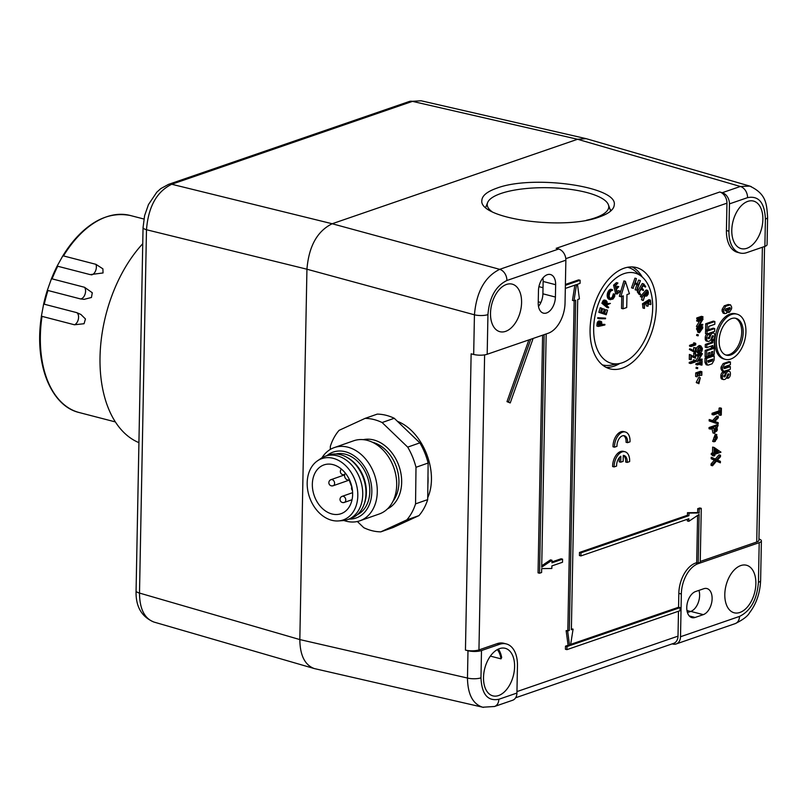 <?xml version="1.0" encoding="UTF-8"?>
<svg xmlns="http://www.w3.org/2000/svg" width="808" height="808" viewBox="0 0 808 808"><rect width="100%" height="100%" fill="white"/><g stroke="black" fill="none" stroke-linecap="round" stroke-linejoin="round"><path stroke-width="1.21" d="M142.743 243.713A116.322 69.842 104.5 0 0 100.02 357.227A116.322 69.842 104.5 0 0 138.925 442.643M314.241 668.549L153.884 622.039C144.44 618.474 139.643 608.828 139.501 593.072L146.48 229.735C148.329 206.757 156.742 191.597 171.73 184.254L412.464 101.374L421.069 100.768L586.204 138.673L577.568 139.269L332.179 223.745C317.261 231.108 308.848 246.258 306.939 269.216L299.829 639.572C300.021 655.339 304.828 664.994 314.241 668.549L483.436 707.384M421.079 100.778L409.242 101.505A9.696 7.201 71 0 1 412.464 101.374L577.568 139.269L740.35 186.476L722.251 192.708A9.696 7.201 71 0 1 729.452 203.879L747.541 197.647A9.696 7.201 -109 0 0 740.35 186.476L749.794 186.093L586.204 138.673M672.145 643.885L672.963 644.077A9.696 7.201 71 0 0 676.165 643.956A9.696 7.201 71 0 0 680.518 636.734L681.336 594.001A25.846 15.524 -75.5 0 1 698.163 563.681L759.197 542.663L758.439 582.315A9.696 2.868 1.1 0 0 760.621 580.558A9.696 2.868 1.1 0 0 760.621 580.538C760.025 593.163 756.328 603.909 749.541 612.767C747.693 616.221 742.905 619.837 735.169 623.635L676.165 643.956M570.68 644.38L678.569 607.242L680.063 607.626L680.013 610.717L566.933 649.642L566.994 646.562L569.59 645.663L567.63 631.008L569.327 630.422L575.67 300.202L573.973 300.788L576.528 284.578L565.327 288.436M515.635 697.769L673.66 643.36A9.696 7.201 71 0 0 678.013 636.138L678.488 611.232M678.569 607.242L678.831 593.355A25.846 15.524 -75.5 0 1 695.668 563.025L696.688 562.681L697.597 515.423M688.83 521.322L688.881 518.746L580.922 555.924L580.982 552.834L688.941 515.666L688.992 513.09L699.152 512.979L699.223 509.06L701.273 508.353L700.233 562.358L698.193 563.065L699.122 514.393L688.83 521.322L687.335 520.938L687.366 519.271M580.922 555.924L579.417 555.53L579.477 552.45L687.446 515.272L687.487 512.706L697.647 512.595L697.728 508.666L699.768 507.969L701.273 508.353M700.253 561.449L756.732 542.006A9.696 2.868 -178.9 0 0 758.924 540.249L764.56 246.501M747.541 197.647C758.672 195.486 764.62 202.626 765.408 219.079L764.883 246.389L746.794 252.621A29.078 17.463 -75.5 0 1 740.027 252.995L737.532 252.349A29.078 17.463 -75.5 0 1 726.422 230.532L726.947 203.172A9.696 7.201 71 0 0 719.756 192.001L556.177 248.329L558.671 249.026L499.687 269.337C484.84 276.71 476.427 291.87 474.437 314.807L473.68 354.459A9.696 2.868 1.1 0 0 487.184 354.268L487.941 314.615A9.696 2.868 -178.9 0 1 474.437 314.807L306.939 269.216L146.48 229.735A9.696 2.868 -178.9 0 1 143.056 227.482A9.696 2.868 -178.9 0 1 143.056 227.462A9.696 2.868 -178.9 0 1 143.067 227.341M565.398 284.436L578.619 279.891L580.114 280.275L580.053 283.366L577.457 284.254L579.417 298.909L577.72 299.495L571.377 629.715L573.084 629.129L570.529 645.34L680.063 607.626M571.397 628.806L573.084 629.129M699.082 353.298L697.587 352.904C695.304 349.975 695.88 347.501 699.314 345.501L700.819 345.895L702.405 348.45C702.182 351.51 701.081 353.126 699.082 353.298C696.809 350.359 697.385 347.894 700.819 345.895M696.092 368.226L696.233 367.246L697.738 367.63L697.597 368.62L697.738 367.63M696.718 335.471L696.86 334.462L698.365 334.845L698.092 335.865L698.365 334.845M707.01 333.967L705.505 333.583L705.566 330.805L713.222 328.169L714.716 328.553L714.666 331.331L707.01 333.967L707.061 331.189L714.716 328.553M696.587 382.82L698.082 383.214L700.294 377.78L698.88 383.719L696.749 382.538M696.254 382.416L697.748 382.8L696.254 382.416L698.789 377.386L700.294 377.78M707.656 365.105L706.152 364.721L704.96 362.317L705.041 358.085L712.696 355.449L714.201 355.843L714.11 360.065L712.111 363.772L708.353 365.075L707.626 365.105L706.455 362.701L706.535 358.469L714.201 355.843M712.838 347.682L712.878 345.501L706.748 347.612L706.798 344.834L712.929 342.723L712.969 340.633L714.494 340.107L714.363 347.157L711.333 347.299L711.363 346.016M706.748 347.612L705.253 347.218L705.303 344.45L711.434 342.339L711.969 340.067M709.757 355.924L709.818 352.47L708.192 353.025L708.131 356.479L705.071 356.631L705.182 350.409L712.848 347.773L714.343 348.157L714.221 354.379L712.696 354.904L712.767 351.46L711.343 351.945L711.272 355.399L709.757 355.924L708.252 355.53L708.303 352.995M707.939 341.39L706.434 340.996A3.141 1.889 -75.5 0 1 705.232 338.815L705.263 337.461A3.101 1.858 -75.5 0 1 707.222 333.926L709.555 334.027L709.505 336.582L708.141 337.835L709.02 338.724A1.323 0.798 104.5 0 0 709.636 337.996L710.707 335.138A4.212 2.525 -75.5 0 1 712.181 333.33L713.111 333.007A3.151 1.889 -75.5 0 1 713.595 333.027A3.151 1.889 -75.5 0 1 714.787 335.603L714.777 335.966A3.363 2.02 -75.5 0 1 712.777 339.926L712.191 340.128L712.232 337.603L713.373 335.936L712.585 335.694A1.909 1.141 104.5 0 0 712.06 336.431L710.99 339.289A3.202 1.919 -75.5 0 1 709.454 341.067L708.545 341.38A3.141 1.889 -75.5 0 1 707.939 341.39A3.141 1.889 -75.5 0 1 706.737 339.209L706.768 337.845A3.101 1.858 -75.5 0 1 708.717 334.31L709.555 334.027M709.555 334.138A4.212 2.525 -75.5 0 1 710.676 332.946L711.616 332.623A3.151 1.889 -75.5 0 1 712.09 332.644L713.595 333.027M701.536 365.176L701.566 363.509L697.375 364.964L697.385 364.176L701.586 362.731L702.101 360.913L702.021 365.014L700.041 364.782L700.051 364.034M697.375 364.964L695.87 364.57L695.89 363.792L700.082 362.348L700.112 360.681L702.101 360.913M697.142 376.851L695.648 376.457L695.708 372.922L700.395 371.316L701.889 371.71L701.819 375.235L701.395 372.599L700.021 373.074L699.486 375.993L699.536 373.235L697.678 373.882L697.142 376.851L697.213 373.316L701.889 371.71M699.486 375.993L697.981 375.599L698.021 373.761M697.233 361.499L701.152 354.894L697.546 356.136L697.557 355.358L702.445 353.672L698.526 360.338L702.132 359.095L702.122 359.823L697.233 361.499L695.739 361.115L698.981 355.641M697.546 356.136L696.041 355.742L696.062 354.964L700.94 353.288L702.445 353.672M699.193 359.196L702.132 359.095M693.607 350.773L693.668 347.591L695.658 347.814L695.557 352.844L690.901 349.864L691.153 349.207L695.102 351.712L695.658 347.814M695.557 352.844L689.396 349.47L689.648 348.814L691.153 349.207M693.506 356.288L694.042 353.187L695.547 353.571L695.456 358.247L691.325 356.389M695.456 358.247L691.325 355.954L691.254 359.59L689.275 359.368L689.375 354.429L695.001 357.116L695.547 353.571M690.709 363.539L689.204 363.156L689.214 362.378L693.415 360.934L693.436 359.792L695.415 360.429L695.385 361.934L690.709 363.539L690.719 362.762L694.92 361.317L694.941 360.176M691.032 346.511L689.527 346.127L689.547 345.349L693.739 343.905L693.759 342.764L695.739 343.4L695.708 344.905L691.032 346.511L691.042 345.733L695.244 344.289L695.264 343.147M707.081 330.199L705.586 329.816L705.697 323.756L713.353 321.119L714.858 321.513L714.807 324.281L708.707 326.371L708.646 329.664L707.081 330.199L707.202 324.149L714.858 321.513M699.465 332.734L697.96 332.341L696.577 328.028L701.253 326.412L702.758 326.806L702.728 328.099L699.465 332.734L698.072 328.412L702.758 326.806M698.253 319.12L696.749 318.736L696.769 317.958L701.445 316.342L702.95 316.736L702.93 317.514L698.253 319.12L698.274 318.342L702.95 316.736M698.213 321.402L696.708 321.018L696.728 320.241L701.607 318.554L703.111 318.948L699.193 325.604L702.798 324.361L702.788 325.089L697.9 326.775L701.819 320.16L698.213 321.402L698.223 320.625L703.111 318.948M699.859 324.473L702.798 324.361M697.9 326.775L696.405 326.381L699.647 320.907M622.221 368.196A52.348 31.431 -75.5 0 1 610.04 368.862A52.348 31.431 -75.5 0 1 592.759 310.312A52.348 31.431 -75.5 0 1 636.32 267.529A52.348 31.431 -75.5 0 1 655.53 316.403A52.348 31.431 -75.5 0 1 622.221 368.196M627.18 462.429L625.685 462.035A8.403 5.04 104.5 0 0 623.271 455.429L623.16 461.358L620.706 462.206L620.817 456.247A8.403 5.04 104.5 0 0 616.585 466.075L614.12 466.923A12.282 7.373 -75.5 0 1 624.978 451.753A12.282 7.373 -75.5 0 1 629.644 461.58L627.18 462.429A8.403 5.04 104.5 0 0 623.998 455.5A8.403 5.04 104.5 0 0 623.271 455.409M620.706 462.206L619.201 461.822L619.281 457.712M614.12 466.923L612.626 466.539A12.282 7.373 -75.5 0 1 623.473 451.359L624.978 451.753M627.563 442.673A8.403 5.04 104.5 0 0 624.382 435.754A8.403 5.04 104.5 0 0 616.959 446.329L614.504 447.178A12.282 7.373 -75.5 0 1 625.352 431.997A12.282 7.373 -75.5 0 1 630.018 441.835L627.563 442.673L626.059 442.289A8.403 5.04 104.5 0 0 623.604 435.653M614.504 447.178L612.999 446.784A12.282 7.373 -75.5 0 1 623.857 431.613L625.352 431.997M725.018 310.151L726.796 310.444L726.745 313.161L724.715 313.615L723.615 311.545L723.645 309.767L725.766 306.222L730.503 304.818L731.644 307.01L731.604 308.787L729.574 312.181L728.675 312.494L728.725 309.777L730.23 308.575L729.927 307.575L725.624 308.979L725.321 310.878L726.796 310.444M723.221 313.221L722.11 311.151L722.14 309.383L724.261 305.838L728.129 304.505L730.513 304.818M728.675 312.494L727.18 312.1L727.23 309.393L728.735 307.909M722.11 370.973L720.999 368.902L721.039 367.125L723.15 363.59L728.917 361.6L730.422 361.994L730.371 364.711L724.513 366.721L723.907 368.115L724.483 368.61L730.331 366.59L730.28 369.306L723.615 371.357L722.504 369.286L722.534 367.519L724.655 363.974L730.422 361.994M723.907 367.903L728.826 366.206L730.331 366.59M723.544 379.568L722.039 379.174A3.141 1.889 -75.5 0 1 720.847 376.993L720.867 375.639A3.101 1.858 -75.5 0 1 722.827 372.104L725.16 372.205L725.109 374.761L723.746 376.013L724.625 376.912A1.323 0.798 104.5 0 0 725.241 376.174L726.311 373.316A4.212 2.525 -75.5 0 1 727.786 371.508L728.715 371.195A3.151 1.889 -75.5 0 1 729.2 371.215A3.151 1.889 -75.5 0 1 730.392 373.781L730.381 374.144A3.363 2.02 -75.5 0 1 728.392 378.104L727.796 378.306L727.846 375.791L728.978 374.114L728.2 373.872A1.909 1.141 104.5 0 0 727.675 374.609L726.594 377.467A3.202 1.919 -75.5 0 1 725.059 379.255L724.15 379.558A3.141 1.889 -75.5 0 1 723.544 379.568A3.141 1.889 -75.5 0 1 722.342 377.386L722.372 376.023A3.101 1.858 -75.5 0 1 724.322 372.498L725.16 372.205M725.16 372.316A4.212 2.525 -75.5 0 1 726.281 371.125L727.22 370.801A3.151 1.889 -75.5 0 1 727.695 370.821L729.2 371.215M725.301 359.348L723.806 358.964A23.341 14.019 -75.5 0 1 716.09 332.846A23.341 14.019 -75.5 0 1 735.522 313.767L737.027 314.161A23.341 14.019 -75.5 0 1 745.592 335.956A23.341 14.019 -75.5 0 1 730.735 359.055A23.341 14.019 -75.5 0 1 725.301 359.348A23.341 14.019 -75.5 0 1 717.595 333.239A23.341 14.019 -75.5 0 1 737.027 314.161M713.535 414.938L712.03 414.544L712.06 413.302L719.039 410.898L719.09 408.141L719.918 407.858L721.413 408.252L721.281 415.049L720.463 415.332L720.514 412.534L713.535 414.938L713.555 413.686L720.534 411.282L720.595 408.535L721.413 408.252M720.463 415.332L718.958 414.948L718.999 413.05M710.525 429.119L709.03 428.735L709.05 427.533L716.645 424.917L718.15 425.311L714.484 433.361L713.929 427.947L710.525 429.119L710.545 427.927L718.15 425.311M714.484 433.361L712.979 432.967L711.959 428.624M712.505 420.665L716.817 416.039L718.322 416.433L718.292 417.837L714.777 421.524L718.201 422.665L718.171 424.008L710.676 421.332L710.707 419.928L713.858 421.221L718.322 416.433M718.171 424.008L709.172 420.948L709.202 419.544L710.707 419.928M715.393 459.005L719.009 454.843L720.514 455.227L720.484 456.682L717.484 460.035L720.393 461.358L720.372 462.812L716.423 461.156M720.372 462.812L716.645 460.893L712.555 465.751L711.06 465.368L711.08 463.913L714.333 460.217L711.181 458.722L711.212 457.267L716.676 459.651L720.514 455.227M713.969 455.985L713.999 454.581L712.767 455.015L712.787 453.763L714.03 453.339L714.141 447.47L720.978 452.177L714.827 454.298L714.797 455.702L713.969 455.985L712.474 455.601L712.484 454.934M712.767 455.015L711.262 454.621L711.282 453.379L712.525 452.945L712.636 447.087L714.141 447.47M714.02 441.703L712.646 441.41L715.322 434.169L716.817 434.563L715.242 441.471L715.353 435.865C713.474 437.512 713.232 439.098 714.646 440.592L716.817 434.563M713.777 439.501L713.807 437.865M714.423 441.259L715.242 441.471M716.07 435.724C717.676 436.593 717.645 437.986 715.989 439.926L716.373 435.653M711.282 453.379L712.787 453.763M712.525 452.945L714.03 453.339M714.848 453.056L714.918 449.42L718.362 451.793L714.848 453.056M714.868 452.147L716.858 451.46L714.908 450.056M716.858 451.409L718.362 451.793M716.858 451.46L718.362 451.844M712.555 465.751L712.585 464.307L715.837 460.611L712.686 459.116L712.717 457.661M711.08 463.913L712.585 464.307M714.333 460.217L715.837 460.611M711.181 458.722L712.686 459.116M709.172 420.948L710.676 421.332M709.05 427.533L710.545 427.927M713.868 430.28L716.504 427.25C717.979 429.604 717.423 431.219 714.868 432.098L713.868 430.28M714.171 431.634L715.666 427.361M719.039 410.898L720.534 411.282M712.06 413.302L713.555 413.686M719.09 408.141L720.595 408.535M701.92 348.672L699.274 352.52C697.466 350.026 697.971 348.127 700.799 346.824L701.92 348.672L700.425 348.278L699.97 346.895M698.556 352.036L700.425 348.278M705.566 330.805L707.061 331.189M698.88 383.719L698.082 383.214M705.041 358.085L706.535 358.469M712.757 359.085L712.131 361.014L708.242 362.297L707.869 360.772L712.757 359.085M707.869 361.58L710.626 360.631L711.212 359.621M705.303 344.45L706.798 344.834M711.434 342.339L712.929 342.723M711.474 340.249L712.969 340.633M713.09 339.744L714.494 340.107M711.293 354.54L712.696 354.904M706.566 357.015L706.687 350.793L714.343 348.157M705.182 350.409L706.687 350.793M705.232 338.815L706.737 339.209M705.263 337.461L706.768 337.845M707.222 333.926L708.717 334.31M708.141 338.501L709.02 338.724M708.161 337.613L709.636 337.996M709.535 334.835L710.707 335.138M710.676 332.946L712.181 333.33M711.616 332.623L713.111 333.007M710.757 339.754L712.191 340.128M711.676 337.461L712.232 337.603M695.89 363.792L697.385 364.176M700.082 362.348L701.586 362.731M700.112 360.681L701.617 361.075M695.708 372.922L697.213 373.316M699.981 375.053L701.344 375.397M696.062 354.964L697.557 355.358M693.668 347.591L695.173 347.975M689.396 349.47L690.901 349.864M690.779 359.752L690.87 354.823M693.557 353.349L695.062 353.742M689.214 362.378L690.719 362.762M693.415 360.934L694.92 361.317M689.547 345.349L691.042 345.733M693.739 343.905L695.244 344.289M705.697 323.756L707.202 324.149M696.547 329.27L698.051 329.664M696.577 328.028L698.072 328.412M698.536 329.543L702.253 327.695L699.728 331.977L698.536 329.543M701.304 328.018L702.223 328.26M698.9 331.492L700.688 328.24M696.769 317.958L698.274 318.342M696.728 320.241L698.223 320.625M730.816 354.934A19.039 11.433 -75.5 0 1 726.382 355.177A19.039 11.433 -75.5 0 1 720.1 333.886A19.039 11.433 -75.5 0 1 735.937 318.332A19.039 11.433 -75.5 0 1 742.926 336.108A19.039 11.433 -75.5 0 1 730.816 354.934M725.645 354.944A19.039 11.433 104.5 0 0 729.311 354.55A19.039 11.433 104.5 0 0 741.33 336.35A19.039 11.433 104.5 0 0 735.179 318.18M720.847 376.993L722.342 377.386M720.867 375.639L722.372 376.023M722.827 372.104L724.322 372.498M723.746 376.68L724.625 376.912M723.776 375.791L725.241 376.174M725.14 373.013L726.311 373.316M726.281 371.125L727.786 371.508M727.22 370.801L728.715 371.195M726.362 377.942L727.796 378.306M727.281 375.639L727.846 375.791M721.039 367.125L722.534 367.519M723.15 363.59L724.655 363.974M722.14 309.383L723.645 309.767M724.261 305.838L725.766 306.222M728.129 304.505L729.634 304.899M727.23 309.393L728.725 309.777M565.388 285.345L580.114 280.275M566.994 646.562L565.489 646.168L565.428 649.258L566.933 649.642M565.489 646.168L568.095 645.269L569.59 645.663M568.095 645.269L566.125 630.624L567.63 631.008M566.125 630.624L569.327 630.422M567.832 630.038L574.155 300.728M574.872 285.153L572.468 300.404L573.973 300.788M579.477 552.45L580.982 552.834M687.446 515.272L688.941 515.666M687.487 512.706L688.992 513.09M697.647 512.595L699.152 512.979M697.728 508.666L699.223 509.06M698.193 563.065L696.688 562.681M758.944 538.946A9.696 2.868 -178.9 0 1 761.389 540.905A9.696 2.868 -178.9 0 1 759.197 542.663M541.734 565.772L550.49 559.873L551.995 560.257L551.945 562.833L562.57 559.166L562.52 562.257L551.884 565.913L551.834 568.489L541.673 568.6L541.602 572.519L539.552 573.226L544.138 334.653M551.955 561.924L561.075 558.783L562.57 559.166M539.552 573.226L538.057 572.842L542.612 335.179M533.118 338.451L510.222 402.95L506.98 401.637L528.886 339.905M473.68 354.459L471.135 353.823L465.448 650.097A9.696 2.868 -178.9 0 0 478.952 649.905L497.082 643.663A29.078 17.463 -75.5 0 1 503.849 643.289L506.353 643.936A29.078 17.463 -75.5 0 1 517.453 665.752L516.928 693.052L498.839 699.284A9.696 7.201 71 0 1 494.506 706.495A9.696 7.201 71 0 1 494.334 706.556M546.178 333.957L541.703 567.186L551.995 560.257M510.222 402.95L508.484 402.02L530.755 339.259M506.98 401.637L508.484 402.02M487.941 314.615C489.375 297.394 495.688 286.022 506.879 280.507L565.863 260.196L565.045 302.929A25.846 15.524 -75.5 0 1 548.218 333.25L487.184 354.268M606.151 367.387A52.348 31.431 104.5 0 0 614.211 366.115A52.348 31.431 104.5 0 0 619.888 363.438M642.289 277.063A52.348 31.431 104.5 0 0 632.199 266.933M641.845 276.69A46.642 28.007 -75.5 0 1 650.844 322.917A46.642 28.007 -75.5 0 1 622.322 362.752A46.642 28.007 -75.5 0 1 619.322 363.549A46.642 28.007 -75.5 0 1 596.072 311.171A46.642 28.007 -75.5 0 1 641.845 276.69L635.351 271.266A50.409 30.27 104.5 0 0 627.624 267.276M602.324 364.863A50.409 30.27 104.5 0 0 611.01 365.135L619.322 363.549M615.979 287.375L617.231 286.274L618.736 286.658L616.433 289.294L617.362 293.203L619.968 291.526L617.1 294.041L615.08 285.517L617.938 283.002L615.575 285.689L616.312 288.789L618.736 286.658M617.019 291.789L618.352 290.627L619.847 291.011M617.1 294.041L615.605 293.647L613.575 285.123L616.443 282.618L617.938 283.002M598.375 326.422L596.87 326.028L597.031 323.947L597.597 322.038L598.92 320.988L601.657 321.897L601.829 325.058L604.909 324.392L604.869 324.998L598.375 326.422L599.031 322.544L601.112 321.402L599.607 321.018M601.879 324.331L604.909 324.392M599.183 318.706L597.678 318.312L597.779 317.696L605.596 318.15L605.495 318.756L599.183 318.706L599.284 318.089L605.596 318.15M606.242 314.756L598.869 312.343L600.192 307.767L601.687 308.161L600.889 312.241L603.02 312.979L604.495 309.232L603.374 313.1L606.061 314.029L607.555 310.181L606.242 314.756L600.364 312.726L601.687 308.161M601.556 312.474L602.647 308.727L604.142 309.111M604.596 313.524L605.707 309.666L607.212 310.06M623.039 308.808L623.291 295.839L620.837 296.688L625.392 281.325L629.422 293.728L626.968 294.577L626.715 307.535L623.039 308.808L621.534 308.414L621.766 296.364M620.837 296.688L619.332 296.294L623.897 280.931L625.392 281.325M607.01 303.505L610.404 303.424L606.283 305.272L608.687 307.262L608.434 307.828L603.364 303.616L603.859 302.505L605.818 300.404L607.161 301.889L606.697 304.343L610.404 303.424M608.434 307.828L606.929 307.434L601.869 303.222L603.525 300.293L606.061 300.445M610.666 299.718L607.768 298.122L607.283 294.203L609.495 289.87L610.808 289.254L612.312 289.648L612.636 290.224L611.01 290.88L609.767 292.577L609.091 296.071L610.06 298.677L611.909 299.061L613.949 297.213L614.837 294.203L614.635 296.677L612.969 299.071L610.222 299.536L608.697 296.516L609.676 291.92L612.312 289.648M611.636 299.122L610.141 298.738L612.252 297.152L613.343 293.809L614.837 294.203M635.118 289.759L636.623 290.153L638.391 285.163L635.108 283.406L633.007 288.214L636.431 278.558L635.32 282.83L638.593 284.598L640.39 280.679L636.957 290.335L635.118 289.759L636.886 284.78L634.987 283.76M633.341 288.395L631.503 287.82L634.937 278.164L636.431 278.558M637.219 283.85L638.552 280.103L640.047 280.497M640.734 294.88L639.229 294.496L637.28 291.809L642.259 283.537L643.754 283.931L645.713 286.618L645.41 287.113L643.713 284.78L641.905 287.779L643.562 290.052L643.259 290.547L641.613 288.274L639.33 292.062L640.734 294.88L638.775 292.203L643.754 283.931M645.41 287.113L643.168 285.699M643.259 290.547L641.057 289.183M643.198 300.637L644.855 294.546L641.815 296.97L647.683 290.385L648.339 292.233L648.168 294.173L646.996 295.869L645.945 296.172L645.057 295.082L643.198 300.637L641.491 299.707L642.41 296.96M641.996 297.435L640.32 296.576L646.178 289.991L647.683 290.385M644.461 308.414L642.956 308.03L642.481 303.757L648.925 299.687L650.43 300.081L650.905 304.353L650.107 300.889L647.764 302.364L648.168 305.979L647.38 302.606L644.43 304.464L644.461 308.414L643.976 304.141L650.43 300.081M650.521 304.596L649.026 304.212L648.743 301.748M647.784 306.222L646.289 305.828L646.016 303.454M642.481 303.757L643.976 304.141M644.814 295.829L645.733 296.071M644.845 295.728L645.531 295.91M641.491 299.707L642.996 300.091M640.32 296.576L641.815 296.97M647.511 291.244L647.875 293.849L646.168 295.536L645.117 293.92L647.511 291.244M646.855 291.981L647.875 292.244M646.612 292.254L647.965 292.607M646.986 295.253L645.481 294.859L646.471 292.405M646.491 292.597L647.986 292.981M646.491 292.637L647.996 293.031M646.461 293.051L647.965 293.445M646.38 293.456L647.875 293.849M646.279 293.728L647.784 294.122M646.097 294.092L647.602 294.486M645.885 294.425L647.39 294.809M645.733 294.617L647.228 295.001M645.653 295.152L646.713 295.425L645.663 295.183M645.855 295.385L646.42 295.536M637.28 291.809L638.775 292.203M636.886 284.78L638.391 285.163M631.503 287.82L633.007 288.214M608.939 299.253L610.444 299.637M608.717 299.142L610.222 299.536M608.505 299L610.01 299.394M608.313 298.829L609.808 299.212M608.121 298.627L609.616 299.021M607.939 298.394L609.444 298.778M607.768 298.122L609.272 298.516L607.768 298.112M607.616 297.809L609.121 298.202M607.495 297.495L608.99 297.889M607.394 297.172L608.889 297.566M607.303 296.839L608.808 297.223M607.242 296.486L608.737 296.879M607.202 296.122L608.697 296.516M607.172 295.748L608.677 296.142M607.172 295.364L608.677 295.758M607.192 294.971L608.697 295.364M607.232 294.556L608.737 294.95M607.283 294.203L608.778 294.597M607.353 293.799L608.848 294.183M607.444 293.395L608.949 293.779M607.555 293.001L609.06 293.395M607.677 292.617L609.182 293.011M607.828 292.244L609.333 292.637M607.99 291.88L609.495 292.274M608.182 291.526L609.676 291.92M608.374 291.183L609.878 291.577M608.596 290.85L610.101 291.234M608.778 290.607L610.282 291.001M609.01 290.335L610.515 290.718M609.252 290.092L610.747 290.476M609.495 289.87L611 290.254M609.747 289.688L611.252 290.072M610 289.537L611.505 289.921M610.262 289.416L611.767 289.799M610.535 289.325L612.04 289.708M610.464 298.97L611.191 299.162M610.252 298.839L611.454 299.152M610.414 298.677L611.909 299.061M610.676 298.576L612.181 298.97M610.939 298.445L612.434 298.839M611.191 298.283L612.686 298.677M611.434 298.091L612.939 298.475M611.676 297.859L613.181 298.253M611.919 297.607L613.413 297.99M612.141 297.304L613.646 297.697M612.252 297.152L613.747 297.536M612.444 296.819L613.949 297.213M612.626 296.465L614.13 296.859M612.797 296.071L614.292 296.465M612.949 295.657L614.444 296.051M613.02 295.445L614.514 295.839M613.141 295.031L614.635 295.415M613.232 294.617L614.736 295.001M613.292 294.213L614.797 294.607M601.869 303.222L603.364 303.616M602.364 302.111L603.859 302.505M602.505 301.798L604.01 302.192M602.687 301.424L604.192 301.808M602.869 301.071L604.364 301.455M603.031 300.808L604.535 301.192M603.263 300.526L604.768 300.919M603.525 300.293L605.03 300.687L603.556 300.283M603.818 300.132L605.323 300.515M604.071 300.041L605.576 300.435M604.323 300.021L605.818 300.404M605.869 301.051L606.768 302.455L605.98 305.02L603.919 303.303L605.869 301.051M605.495 301.051L606.253 301.243M605.283 301.142L606.444 301.445M604.758 304L605.081 301.283M605.101 301.323L606.606 301.717L605.111 301.364M605.222 301.687L606.717 302.071M605.263 302.061L606.768 302.455M605.263 302.152L606.768 302.546M605.242 302.576L606.737 302.96M605.152 302.98L606.656 303.364M605 303.434L606.505 303.828M604.839 303.838L606.343 304.222M604.808 303.909L606.303 304.303M598.869 312.343L600.364 312.726M597.779 317.696L599.284 318.089M597.001 324.331L598.496 324.715L597.001 324.321M597.031 323.947L598.536 324.331M597.082 323.574L598.577 323.957M597.142 323.2L598.637 323.594L597.142 323.2M597.233 322.836L598.728 323.23M597.354 322.493L598.859 322.877M597.526 322.15L599.031 322.544M597.597 322.038L599.092 322.432M597.789 321.766L599.294 322.15M598.001 321.523L599.496 321.917M598.213 321.332L599.718 321.725M598.445 321.18L599.94 321.564M598.678 321.059L600.182 321.453M598.92 320.988L600.425 321.372M599.152 320.948L600.657 321.342M599.385 320.968L600.879 321.352M601.445 325.149L598.809 325.725L599.193 323.099L600.364 321.988L601.425 322.675L601.445 325.149L599.94 324.755L599.879 322.2M598.859 324.998L599.94 324.755M600.506 321.968L601.021 322.099M600.243 322.018L601.192 322.261M600.091 322.089L601.293 322.402M599.92 322.291L601.425 322.675M600.001 322.584L601.495 322.978M600.021 322.745L601.516 323.139M600.041 323.089L601.536 323.483M600.031 323.452L601.536 323.846M600.021 323.634L601.526 324.028M613.575 285.123L615.08 285.517M764.883 246.389A9.696 2.868 1.1 0 0 767.075 244.632L767.6 217.322A9.696 2.868 1.1 0 0 767.6 217.302A9.696 2.868 1.1 0 0 767.59 217.201M751.248 186.608L749.804 186.093M740.027 252.995A29.078 17.463 -75.5 0 1 728.927 231.179L729.452 203.879M746.875 248.298A24.553 14.746 -75.5 0 1 741.168 248.622A24.553 14.746 -75.5 0 1 732.2 236.088A24.553 14.746 -75.5 0 1 737.34 210.878A24.553 14.746 -75.5 0 1 753.49 201.071A24.553 14.746 -75.5 0 1 762.51 224.008A24.553 14.746 -75.5 0 1 746.875 248.298M739.886 612.464A24.553 14.746 -75.5 0 1 734.169 612.787A24.553 14.746 -75.5 0 1 726.069 585.315A24.553 14.746 -75.5 0 1 746.501 565.246A24.553 14.746 -75.5 0 1 755.51 588.173A24.553 14.746 -75.5 0 1 739.886 612.464M703.283 614.646L695.102 617.464A13.574 8.151 -75.5 0 1 691.941 617.635A13.574 8.151 -75.5 0 1 686.962 604.97A13.574 8.151 -75.5 0 1 695.597 591.537L703.778 588.719A13.574 8.151 -75.5 0 1 706.939 588.547A13.574 8.151 -75.5 0 1 711.919 601.223A13.574 8.151 -75.5 0 1 703.283 614.646L690.779 611.404A13.574 8.151 104.5 0 0 698.95 590.385M687.426 612.555L690.779 611.404M538.492 306.394A13.574 8.151 104.5 0 0 542.905 293.809L543.138 281.467A13.574 8.151 104.5 0 0 542.885 278.033M690.598 611.464L686.962 610.535M538.229 302.97L538.471 290.617A13.574 8.151 -75.5 0 1 550.47 274.528A13.574 8.151 -75.5 0 1 555.651 284.709L555.409 297.051A13.574 8.151 -75.5 0 1 543.41 313.14A13.574 8.151 -75.5 0 1 538.229 302.97M498.839 699.284C487.719 701.445 481.76 694.294 480.972 677.841A9.696 2.868 -178.9 0 1 467.468 678.043C467.761 694.325 472.821 704.051 482.669 707.222L494.506 706.495L512.585 700.273A9.696 7.201 -109 0 0 516.928 693.052M480.972 677.841L481.497 650.541A9.696 2.868 -178.9 0 1 467.984 650.733L467.468 678.043L299.829 639.572L139.501 593.072A9.696 2.868 1.1 0 1 136.077 590.83C135.582 606.424 141.521 616.827 153.884 622.029M481.497 650.541L499.586 644.309A29.078 17.463 -75.5 0 1 506.353 643.936M465.448 650.097L467.984 650.733M498.597 695.536A24.553 14.746 -75.5 0 1 492.89 695.86A24.553 14.746 -75.5 0 1 484.446 669.781A24.553 14.746 -75.5 0 1 503.505 648.046A24.553 14.746 -75.5 0 1 505.212 648.309A24.553 14.746 -75.5 0 1 514.231 671.246A24.553 14.746 -75.5 0 1 498.597 695.536M498.344 649.097A24.553 14.746 -75.5 0 1 501.677 657.601L500.98 658.853A23.26 13.968 104.5 0 0 497.314 649.612M490.385 656.106L500.98 658.853M565.863 260.196A9.696 7.201 -109 0 0 558.671 249.026M505.596 331.371A24.553 14.746 -75.5 0 1 499.879 331.684A24.553 14.746 -75.5 0 1 491.769 304.212A24.553 14.746 -75.5 0 1 512.211 284.143A24.553 14.746 -75.5 0 1 521.221 307.08A24.553 14.746 -75.5 0 1 505.596 331.371M722.251 192.708L719.756 192.001M599.314 216.978C563.56 230.664 478.649 218.716 481.851 200.445C482.113 195.688 487.093 191.597 496.809 188.173C532.553 174.488 617.474 186.436 614.272 204.707C614.009 209.464 609.02 213.554 599.314 216.978M610.04 209.312A66.236 19.584 -178.9 0 1 611.323 210.484M491.961 211.646A60.772 17.968 -178.9 0 1 487.658 202.495A60.772 17.968 -178.9 0 1 500.96 193.486A60.772 17.968 -178.9 0 1 565.317 188.759A60.772 17.968 -178.9 0 1 608.414 204.818A60.772 17.968 -178.9 0 1 586.457 220.271M397.455 421.342C422.998 431.24 439.168 472.003 427.725 497.688M407.515 431.007A52.833 39.531 70.7 0 1 408.495 431.957M427.977 476.043A52.833 39.531 70.7 0 1 428.068 480.73A52.833 39.531 70.7 0 1 427.876 484.467M330.3 449.44L330.341 446.359A58.166 43.521 70.7 0 1 339.067 430.361L365.105 418.372L377.235 414.12A58.166 43.521 70.7 0 1 394.254 418.271L419.847 442.865A58.166 43.521 70.7 0 1 428.139 463.024L427.695 499.607A58.166 43.521 70.7 0 1 418.968 515.615L392.93 527.594L380.8 531.856L406.838 519.867L418.968 515.615M427.695 499.607L415.554 503.869L415.999 467.287L428.139 463.024M419.847 442.865L407.707 447.127L382.113 422.534L394.254 418.271M357.348 521.503L363.782 527.695A58.166 43.521 70.7 0 0 380.8 531.856M407.707 447.127A58.166 43.521 70.7 0 1 415.999 467.287M365.105 418.372A58.166 43.521 70.7 0 1 382.113 422.534M415.554 503.869A58.166 43.521 70.7 0 1 406.838 519.867M321.938 457.813A38.774 29.007 70.7 0 1 334.219 447.612L353.641 440.794A38.774 29.007 70.7 0 1 393.849 467.781A38.774 29.007 70.7 0 1 379.316 513.969L359.893 520.786A38.774 29.007 70.7 0 1 346.612 521.301A38.774 29.007 70.7 0 1 343.925 520.493M334.219 447.612A38.774 29.007 70.7 0 1 374.437 474.589A38.774 29.007 70.7 0 1 359.893 520.786M326.866 455.672A34.895 26.109 70.7 0 1 369.266 476.407A34.895 26.109 70.7 0 1 349.106 519.09M335.916 453.985A32.31 24.179 70.7 0 1 367.448 477.043A32.31 24.179 70.7 0 1 357.237 514.746M317.403 460.883L320.917 458.469A33.603 25.139 70.7 0 1 325.412 456.177L328.654 455.045A33.603 25.139 70.7 0 1 346.784 457.267L347.915 457.904A32.31 24.179 70.7 0 1 364.145 504.192L363.671 505.404A33.603 25.139 70.7 0 1 350.894 518.463L347.662 519.595A33.603 25.139 70.7 0 1 342.723 520.615L338.471 520.928A32.461 24.291 70.7 0 1 332.118 520.372A32.461 24.291 70.7 0 1 308.393 493.415A32.461 24.291 70.7 0 1 317.403 460.883A32.461 24.291 70.7 0 1 355.419 481.265A32.461 24.291 70.7 0 1 338.471 520.928M346.784 457.267A33.603 25.139 70.7 0 1 363.671 505.404M325.412 456.177A33.603 25.139 70.7 0 1 360.267 479.568A33.603 25.139 70.7 0 1 347.662 519.595M332.199 514.039A25.846 19.341 70.7 0 1 312.787 490.062A25.846 19.341 70.7 0 1 323.937 464.913A25.846 19.341 70.7 0 1 344.683 472.316A25.846 19.341 70.7 0 1 341.047 513.696A25.846 19.341 70.7 0 1 332.199 514.039M349.349 480.073A25.846 19.341 -109.3 0 0 351.834 486.86M349.379 479.588A3.878 2.899 70.7 0 1 348.854 479.861A3.878 2.899 70.7 0 1 345.127 477.821A3.878 2.899 70.7 0 1 345.38 473.145M63.479 255.914L95.92 264.327L102.899 268.832L103.04 272.952L90.203 274.619L57.136 266.095L62.65 256.156L63.479 255.914A101.788 61.115 -75.5 0 1 130.31 215.494C105.626 210.848 83.083 224.392 62.67 256.126M52.076 278.861L84.517 287.274L92.294 292.749L91.445 297.485L84.093 299.354L80.396 298.899L47.955 290.486L47.49 289.789A166.084 166.084 0 0 0 43.491 304.707L43.612 304.192A101.152 60.731 -75.5 0 1 47.369 290.203L51.348 278.992A101.152 60.731 -75.5 0 1 51.611 278.336A101.152 60.731 -75.5 0 1 57.136 266.095L51.611 278.336A166.084 166.084 0 0 0 51.328 279.043L52.076 278.861A101.788 61.115 -75.5 0 1 57.762 266.206M44.268 304.212L76.71 312.625L80.921 314.484L85.456 318.968L84.052 323.725L74.457 324.776L42.016 316.362L41.471 315.665A166.084 166.084 0 0 0 40.966 319.382L40.966 319.382A101.152 60.731 -75.5 0 1 41.44 315.918L43.612 304.192L44.268 304.212A101.788 61.115 -75.5 0 1 47.955 290.486M62.701 256.086A101.152 60.731 -75.5 0 1 106.1 216.988M58.782 399.475A101.152 60.731 -75.5 0 1 40.966 319.382C34.704 364.943 51.217 406.06 79.214 412.545A101.788 61.115 -75.5 0 1 42.016 316.362M143.056 227.462L136.077 590.81A9.696 2.868 1.1 0 0 136.077 590.83M168.377 184.436A9.696 7.201 71 0 1 168.508 184.386A9.696 7.201 71 0 1 171.73 184.254L332.179 223.745L499.687 269.337A9.696 7.201 -109 0 1 506.879 280.507M678.831 593.355L681.336 594.001M762.388 247.248L756.732 542.006M565.792 258.661L726.947 203.172M704.96 362.317L706.455 362.701M711.686 359.459L712.737 359.732M710.626 360.631L712.131 361.014M711.798 337.138L712.818 337.411M712.161 336.239L713.353 336.552M712.555 335.724L713.373 335.936M727.402 375.326L728.422 375.589M727.766 374.427L728.967 374.74M728.16 373.902L728.978 374.114M720.999 368.902L722.504 369.286M722.11 311.151L723.615 311.545M728.129 309.08L729.634 309.464M728.725 308.181L730.23 308.575M729.018 307.808L730.24 308.121M695.668 563.025L698.163 563.681M478.952 649.905L484.618 354.874M678.013 636.138L516.958 691.587M647.107 291.698L647.743 291.86M605.131 303.05L606.636 303.434M765.408 219.079A9.696 2.868 1.1 0 0 767.6 217.322C766.661 204.091 766.519 193.971 749.794 186.123M758.439 582.315C757.005 599.536 750.693 610.909 739.502 616.423A9.696 7.201 71 0 1 735.169 623.645M739.502 616.423L680.518 636.734M538.259 301.808L540.895 302.495M543.016 287.709L538.926 286.648M543.138 281.467L555.651 284.709M542.905 293.809L555.409 297.051M689.275 615.949L695.102 617.464M497.082 643.663L499.586 644.309M726.422 230.532L728.927 231.179M363.216 439.663A36.835 27.563 70.7 0 1 398.96 465.994A36.835 27.563 70.7 0 1 387.497 508.878M372.286 442.188A34.895 26.109 70.7 0 1 396.375 466.893A34.895 26.109 70.7 0 1 393.001 501.243M343.551 474.649A3.232 2.414 -109.3 0 0 344.642 474.609A3.232 3.232 0 0 1 341.461 469.125M334.603 483.346A3.232 2.414 -109.3 0 0 331.007 479.659A3.232 3.232 0 0 0 329.028 483.77A3.232 3.232 0 0 0 333.149 485.749A3.232 2.414 -109.3 0 0 334.603 483.346M332.038 485.8A3.232 2.414 -109.3 0 0 333.149 485.749L349.571 479.992M345.763 500.031A3.232 2.414 -109.3 0 0 342.178 496.334A3.232 3.232 0 0 0 340.198 500.455A3.232 3.232 0 0 0 344.319 502.435A3.232 2.414 -109.3 0 0 345.763 500.031M343.208 502.475A3.232 2.414 -109.3 0 0 344.319 502.435L352.056 499.718M76.71 312.625A6.464 3.878 -75.5 0 1 78.406 318.877A6.464 3.878 -75.5 0 1 74.457 324.776M95.92 264.327A6.464 3.878 -75.5 0 1 95.485 271.084A6.464 3.878 -75.5 0 1 91.304 274.861M84.517 287.274A6.464 3.878 -75.5 0 1 84.971 294.435A6.464 3.878 -75.5 0 1 80.396 298.899M409.262 101.495L168.529 184.376L160.782 188.607L156.823 192.163L148.46 204.576L144.612 215.625L143.067 227.482M714.141 441.804L712.646 441.41M695.981 368.236L697.476 368.62M696.597 335.471L698.092 335.865M698.051 329.593L696.557 329.199M700.738 327.765L702.233 328.159M722.14 370.983L723.635 371.367M723.251 313.231L724.746 313.615M761.389 540.905L760.621 580.558M487.658 202.495L485.648 207.454M608.414 204.818L610.676 211.07M349.42 479.659L348.854 479.861M344.592 474.892L331.007 479.659M352.631 492.668L342.178 496.334M351.864 486.81A3.232 3.232 0 0 0 352.47 490.527M143.905 219.018L130.31 215.494M115.352 421.917L79.214 412.545"/></g></svg>
